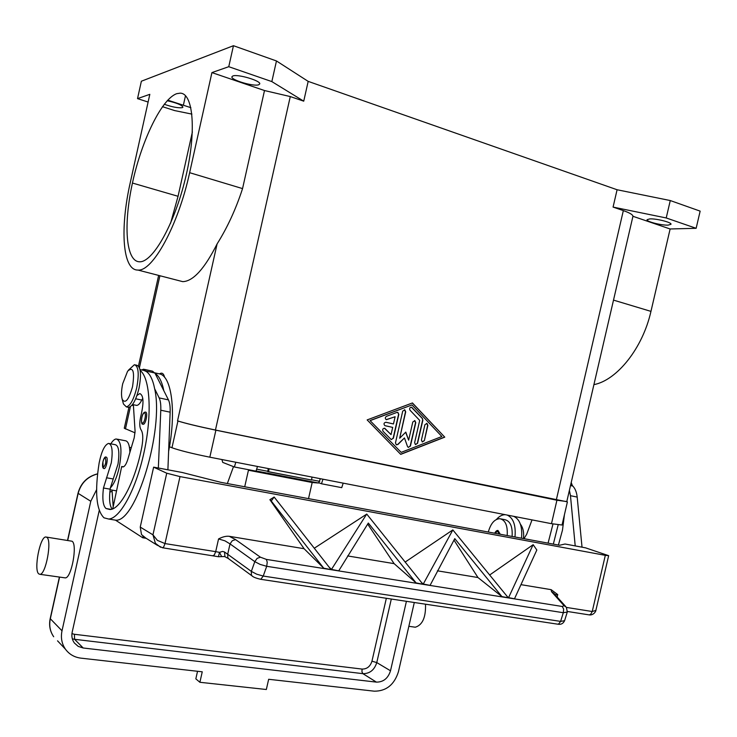 <?xml version="1.0" encoding="UTF-8"?>
<svg xmlns="http://www.w3.org/2000/svg" width="737" height="737" viewBox="0 0 737 737"><rect width="100%" height="100%" fill="white"/><g stroke="black" fill="none" stroke-linecap="round" stroke-linejoin="round"><path stroke-width="1.11" d="M566.799 501.556L556.923 500.23L215.895 430.187C198.317 426.493 185.669 423.434 177.939 421.011L177.534 420.873C185.245 423.287 197.885 426.345 215.453 430.04L566.762 501.722L632.945 216.291L670.126 228.977L696.143 228.304L666.22 217.959L613.073 207.088L623.336 210.607C629.693 212.836 632.899 214.725 632.945 216.291M169.464 446.742L171.961 447.755C179.616 450.482 192.237 453.623 209.833 457.189L551.488 523.685L562.036 525.02L567.398 501.906M133.425 405.7L131.969 405.203L133.425 405.7M128.929 407.34L124.277 428.243L135.074 432.849M148.109 102.038L137.524 98.629L141.375 81.217L233.445 45.703L276.467 60.959L308.177 81.374L617.09 189.75L613.073 207.088M308.177 81.374L303.736 101.172L290.277 96.565L215.453 430.04M412.453 402.955L444.761 437.152L400.716 454.361L367.155 419.915L412.453 402.955M444.761 437.152L412.315 403.001M400.606 454.25L444.531 437.096M370.011 420.541L401.168 452.38L441.868 436.507L411.992 404.935L370.011 420.541L401.168 452.38M411.992 404.935L370.232 420.597M617.09 189.75L670.274 200.547L666.22 217.959M670.274 200.547L700.15 211.132L696.143 228.304M593.911 384.631C616.86 380.31 642.719 348.251 650.955 311.373L670.126 228.977M398.809 414.424L393.374 438.248L391.2 439.547L383.047 431.302C382.245 429.339 382.825 428.344 384.797 428.326L391.034 434.609L392.683 427.396L384.861 425.636C383.461 423.941 383.811 422.817 385.902 422.255L393.466 423.95L395.115 416.727L386.234 419.657C384.954 418.533 385.027 417.428 386.455 416.341L396.884 412.416L397.906 412.425L398.809 414.424L397.575 412.333M424.365 440.652L422.264 441.951L421.426 440.007L424.927 424.696L426.99 423.397L427.865 425.36L424.365 440.652L427.635 425.304L426.677 423.305M422.881 420.099L417.575 443.296L415.456 444.595L414.618 442.651L419.703 420.412L410.012 410.205C409.219 408.298 409.781 407.312 411.67 407.239L422.476 418.459L422.651 420.053L422.255 418.404L411.347 407.156M399.684 438.22L405.792 432.094L408.648 440.164L412.803 421.969L414.894 420.661L415.769 422.633L410.417 446.078L408.27 447.377L407.497 446.502L404.466 437.935L397.962 444.457L396.303 444.807L395.474 442.863L402.715 411.135L404.806 409.827L405.709 411.826L399.684 438.22L405.488 411.771L404.475 409.735M391.301 439.593L393.153 438.193L398.579 414.369M386.345 419.703L395.115 416.727M384.99 425.682L392.683 427.396M391.034 434.609L384.465 428.225M422.347 441.988L424.134 440.597M415.539 444.632L417.354 443.232L422.651 420.053M396.405 444.853L397.74 444.393L404.466 437.935M408.362 447.414L410.187 446.023L415.548 422.587L414.572 420.569M408.648 440.164L405.645 432.25M276.467 60.959L271.842 81.595L303.736 101.172M233.445 45.703L228.765 66.699L271.842 81.595M137.524 98.629L149.823 94.327L130.302 182.426C119.781 228.691 122.489 270.553 137.948 270.055C152.605 271.686 178.179 225.633 189.639 172.688L211.924 72.594L264.5 90.54L290.277 96.565M211.924 72.594L228.765 66.699M232.892 75.966C237.858 73.866 261.303 80.895 259.719 83.972L258.641 84.792C253.464 86.754 230.497 79.882 231.915 76.759L232.892 75.966M611.01 310.903L611.166 310.231M170.551 223.302L178.059 196.291L192.385 131.932M190.883 107.685L167.741 100.149M191.906 114.106L174.623 110.578L162.453 106.662M167.207 100.729C176.613 102.876 181.855 105.013 182.942 107.141L182.26 107.666C178.188 108.155 172.182 107.022 164.24 104.258M264.5 90.54L242.556 188.598C235.895 209.068 227.411 227.503 217.102 243.91C204.554 268.784 193.103 281.359 182.73 281.645L178.317 280.502M159.533 373.899C161.947 372.268 163.651 373.429 164.637 377.39M139.45 261.782C125.695 261.442 123.245 224.14 132.66 182.039C141.891 139.966 161.772 98.749 176.788 93.663L180.206 93.157C193.573 93.184 196.641 132.503 185.365 178.612C174.254 224.73 152.623 262.483 139.579 261.792L139.45 261.782M649.868 218.889C656.529 218.484 672.052 222.473 670.983 224.306L668.063 225.126C661.282 225.467 646.082 221.542 647.068 219.7L649.868 218.889M168.616 451.394C176.511 411.633 171.647 375.934 159.468 373.889L159.349 373.862M131.269 447.728L129.472 447.414M163.835 390.73C161.974 381.665 159.054 375.879 155.092 373.392L168.451 399.887L159.164 397.906C160.445 400.624 160.988 404.724 160.786 410.223L158.344 468.023M116.557 490.86L115.359 490.667M112.024 490.077L113.194 506.78M110.826 443.831C112.733 440.717 114.548 439.095 116.262 438.976C121.319 440.818 122.278 450.418 119.136 467.774C116.833 477.567 113.903 484.264 110.366 487.885L118.003 464.126C119.716 452.159 118.795 445.682 115.221 444.678L109.435 443.563M136.953 395.483L139.809 393.558C143.531 395.262 143.973 402.356 141.126 414.839C139.367 421.923 139.33 426.907 141.016 429.772C143.033 432.785 143.31 438.46 141.863 446.797C135.387 480.966 120.389 509.636 109.988 509.525L106.045 508.53C103.014 505.868 102.157 499.032 103.456 488.005L111.278 462.873C113.01 450.887 112.116 444.393 108.588 443.398C104.718 444.743 101.577 451.219 99.163 462.845C94.612 491.745 96.215 510.068 103.981 517.816L108.652 519.032C120.177 518.627 136.354 488.815 144.268 451.256C152.283 413.724 150.044 377.906 140.168 370.49M143.282 424.263L142.692 424.088C140.647 425.406 141.182 411.845 145.484 412.094L145.723 412.13C148.082 412.6 145.686 424.494 143.282 424.263L142.978 424.208M104.166 468.594L103.484 468.354C101.126 467.101 103.687 455.448 106.137 457.133L106.404 457.189C108.394 457.824 106.248 468.787 104.166 468.594L103.88 468.539M146.184 538.314L142.757 537.77L115.516 520.165C135.857 522.975 164.204 429.699 154.65 388.749C152.854 379.666 150.007 373.88 146.11 371.402L143.743 370.389M127.658 407.165L128.634 407.368C132.614 406.29 136.069 399.905 139.007 388.215C141.559 374.313 140.785 366.648 136.658 365.211L135.378 364.926M122.922 402.015L123.429 403.968L126.368 406.898C130.329 405.82 133.784 399.426 136.723 387.717C139.284 373.806 138.51 366.142 134.401 364.704L128.441 370.158M122.701 383.737C121.292 390.481 121.135 395.695 122.231 399.38C125.364 404.079 128.791 399.85 132.531 386.695C134.797 371.43 133.157 366.261 127.612 371.199L122.701 383.737M112.125 509.074C109.629 505.711 108.975 499.087 110.163 489.184L110.366 487.885M135.894 405.23L136.723 405.405C138.316 405.286 140.012 403.507 141.799 400.071L142.785 398.321M129.915 452.288C129.574 444.706 127.952 440.846 125.05 440.689L117.367 439.188M155.092 373.392L152.541 371.181L144.489 369.394M141.771 369.956L143.604 369.2L146.11 371.402M123.512 466.816L121.706 466.484L122.978 466.945C124.71 466.613 126.322 464.061 127.833 459.298L134.198 437.861L135.074 431.265L133.36 404.705M112.761 508.816L121.706 466.484M143.07 536.37L142.757 537.77M154.65 388.749L159.164 397.906M158.344 468.004L167.898 469.791L170.146 412.176C170.33 406.695 169.768 402.595 168.451 399.887M552.999 523.97L548.07 543.141M507.185 535.55C507.811 525.573 505.342 519.953 499.778 518.682C494.545 519.041 490.722 523.491 488.299 532.04M553.33 544.118L558.167 524.855M494.693 533.219C495.844 531.101 496.959 530.198 498.019 530.511L500.266 534.261M512.104 536.462C512.722 526.504 510.234 520.893 504.642 519.622L501.142 518.949M558.406 545.067L562.478 530.143L564.422 514.748M514.988 536.997C515.992 525.306 513.394 517.991 507.194 515.062M505.407 514.712C502.302 514.583 499.336 516.14 496.508 519.392M513.661 516.315C519.889 519.253 522.515 526.55 521.529 538.213M523.491 538.572C524.099 532.409 523.077 527.637 520.442 524.256M572.336 485.536L571.221 482.495M575.21 545.914L570.466 495.688L569.397 490.372M235.554 539.595L232.284 540.728L230.027 543.906L254.799 561.649L260.133 564.413L266.702 566.302L267.236 562.239L266.389 559.401L260.41 557.19L235.554 539.595L229.29 536.315C226.25 535.919 222.675 536.794 218.557 538.931L215.701 551.644L165.005 543.584L157.368 540.359L152.955 534.832L140.242 527.075L153.628 467.147L182.186 472.481L220.87 482.339L559.53 545.269L565.039 544.007L585.547 547.84L608.661 555.67L605.317 555.339L592.235 611.517L566.458 607.426M608.661 555.67L595.865 610.42L592.235 611.517L590.733 614.253L589.176 614.888C593.211 615.515 595.911 611.682 595.984 610.089M532.022 519.889L526.679 534.261L523.979 538.664M570.871 484.016L572.824 486.052C575.228 488.622 576.675 492.307 577.191 497.088L582.027 547.186L575.21 545.896M140.242 527.075L141.495 534.583L145.862 538.121M153.628 467.147L166.737 473.209L152.955 534.832L155.387 543.27L160.565 547.269M142.858 536.232L157.018 545.104L162.582 547.784L163.697 546.918L165.005 543.584L180.003 476.599L166.737 473.209M180.003 476.599L605.317 555.339M229.29 536.315L304.095 548.715L269.899 499.704L274.155 497.042L331.042 569.609L324.04 568.494L304.095 548.715M314.257 548.254L366.759 514.085L422.927 584.238L416.433 583.207L394.12 563.639L367.68 524.062M405.129 562.091L452.822 529.912L508.318 597.827L502.275 596.869L477.963 577.532L453.992 540.092M489.617 575.035L533.155 544.689L536.831 550.005L514.583 598.591L514.97 598.886L508.954 597.928L507.028 596.408M520.967 584.653L551.119 589.655L551.534 591.682L564.026 605.657L562.294 606.487L266.389 559.401M554.943 594.529L557.725 594.575L551.119 589.655M218.557 538.931L224.969 540.847L230.027 543.906L227.715 554.169L227.797 557.762L229.032 559.042M260.41 557.19L257.102 558.388L254.799 561.649L251.345 571.387L251.4 575.044L251.99 575.864C253.196 577.108 256.126 578.259 260.787 579.31L263.238 576.058L266.702 566.302L563.308 612.714L567.287 612.051L564.588 620.692L560.599 621.392L263.238 576.058L256.669 574.178L251.345 571.387L224.536 551.995L222.583 551.423L219.497 552.354L221.57 556.417M566.375 607.306L567.306 611.986M557.706 624.175L558.775 623.871L560.599 621.392L563.308 612.714L563.639 609.103L562.294 606.487M565.666 606.496L553.782 593.23L551.534 591.682M501.897 596.565L508.318 597.827L501.897 596.565L454.775 538.646L430.067 585.371L423.268 584.045L452.859 529.921M423.268 584.045L430.076 585.371L423.618 584.34L421.315 582.341M508.585 597.633L514.96 598.886L508.585 597.633L533.127 544.68M416.092 582.903L422.927 584.238L416.092 582.903L368.325 523.049L338.734 570.834L331.779 569.729L328.693 566.698M437.419 570.816L477.963 577.532M347.615 555.928L394.12 563.639M323.727 568.19L331.042 569.609L323.727 568.19L271.244 500.994L274.155 497.042M331.466 569.425L338.734 570.834L331.466 569.425L366.713 514.076M271.244 500.994L269.899 499.704M224.536 551.995L224.942 556.684M557.218 624.101L260.391 579.254M235.822 462.246L234.375 466.982L222.721 462.394L221.938 459.538M322.953 479.207L321.498 483.767L341.728 487.664L343.193 483.14M321.498 483.767L319.01 482.855M257.48 466.457L256.034 471.146L234.375 466.982M269.088 468.723L268.554 471.708L267.724 471.625L268.268 468.557M267.724 471.625L311.511 480.017L268.554 471.708M311.511 480.017L312.027 477.079M308.517 498.627L312.175 482.514L318.624 483.011L320.374 478.7M425.507 604.202C425.931 617.302 422.531 624.976 415.318 627.215L414.286 627.067M197.534 671.278L195.83 678.851L199.893 682.287L266.343 689.5L268.655 679.284L374.332 691.186C386.289 691.177 394.323 684.701 398.431 671.748L414.305 602.507M38.748 573.874C33.552 570.097 39.982 536.518 45.805 536.987L46.836 537.328C52.216 540.387 45.786 574.86 39.918 574.316L38.748 573.874M46.422 537.089L72.051 541.225C77.754 544.311 71.425 578.471 65.252 577.882L64.598 577.79M96.584 489.718L90.78 501.271L62.009 630.808C60.6 637.68 61.761 643.816 65.473 649.233C69.26 654.345 74.409 657.312 80.932 658.15L202.251 671.812L199.893 682.287M406.419 601.318L390.509 670.781C388.086 678.362 383.387 682.14 376.404 682.121L83.189 647.998L78.205 646.386L74.354 642.977C72.088 639.79 71.369 636.142 72.208 632.051L99.219 510.566M109.831 492.123L112.006 491.358M252.791 470.528L248.443 470.243L312.175 482.514M248.443 470.243L244.712 486.77M227.346 483.546L233.5 466.632M551.488 523.685L556.923 500.23M209.833 457.189L215.895 430.187M171.961 447.755L177.939 421.011M125.447 428.962L130.412 406.686M623.336 210.607L556.288 500.045M159.911 275.739L139.431 367.735M217.102 243.91L177.534 420.873M189.639 172.688L242.556 188.598M132.439 183.043L178.059 196.291M650.955 311.373L613.506 300.116M154.816 372.848L159.468 373.889M106.496 477.769L113.212 478.976M141.863 417.409C141.274 420.514 141.421 422.402 142.305 423.066C144.286 424.088 146.672 413.365 144.572 412.904C143.54 412.877 142.637 414.378 141.863 417.409M102.904 462.007L103.189 467.461C105.649 465.176 106.358 461.998 105.317 457.926C104.424 457.815 103.622 459.169 102.904 462.007M139.984 369.559L143.853 370.416M103.456 488.005L110.163 489.184M106.045 508.53L111.047 509.378M135.672 398.781L141.799 400.071M154.899 373.005L145.917 371.015M123.033 466.945L122.388 466.825M170.146 412.176L160.786 410.223M499.133 534.049L497.622 531.257L494.849 533.256M570.466 495.688L577.191 497.088M570.512 485.554L572.824 486.052M557.163 597.007L557.725 594.575M162.287 547.729L218.438 556.73L219.497 552.354L215.701 551.644L214.356 554.906L212.864 555.689M566.329 607.233L564.026 605.657M588.716 614.815L567.426 611.47M228.396 558.582L252.699 576.371M62.009 630.808L50.19 618.61C48.817 625.317 49.978 631.369 53.69 636.75C50.079 631.48 48.946 625.52 50.3 618.868L59.577 577.08M57.541 640.831L65.473 649.233M90.78 501.271L78.002 493.265L67.546 540.35M67.721 540.378L78.14 493.422C80.932 483.168 87.408 476.664 97.551 473.909M72.346 638.841L74.575 639.301L74.409 634.281L71.94 633.636M83.189 647.998L74.575 639.301L362.899 673.664C369.771 673.701 374.405 670.016 376.773 662.581L391.31 599.034M386.345 598.287L371.955 661.19C370.26 666.488 366.962 669.122 362.06 669.076L361.968 671.886L362.899 673.664L376.404 682.121M362.06 669.076L74.409 634.281M371.955 661.19L376.773 662.581L390.509 670.781M256.651 469.147L267.78 471.302M311.548 479.769L319.775 481.362M256.089 470.952L318.605 483.011L256.089 470.952M158.639 275.408L138.464 366.077M183.366 105.234L185.319 96.464M137.948 270.055L182.73 281.645M116.474 490.86L110.089 489.746M128.634 407.368L126.368 406.898M122.231 399.38L123.429 403.968M108.652 519.032L115.516 520.165M132.513 404.521L136.723 405.405M218.438 556.73L224.582 556.527L228.359 558.545M564.57 620.729C563.206 623.631 560.931 624.773 557.743 624.165M415.318 627.215L408.851 626.303M59.402 577.062L50.19 618.61M39.918 574.316L65.252 577.882M97.56 473.827C87.325 476.507 80.803 482.984 78.002 493.265"/></g></svg>
